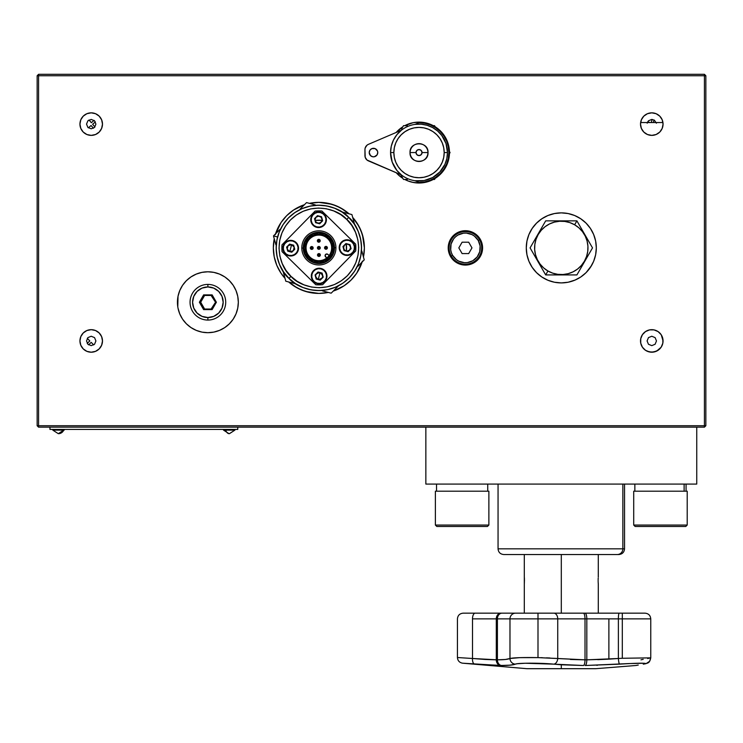 <?xml version="1.0" encoding="UTF-8"?>
<svg xmlns="http://www.w3.org/2000/svg" width="743" height="743" viewBox="0 0 743 743"><rect width="100%" height="100%" fill="white"/><g stroke="black" fill="none" stroke-linecap="round" stroke-linejoin="round"><path stroke-width="1.11" d="M505.286 554.529L617.312 554.529A5.693 5.535 -90 0 0 622.848 548.836L499.742 548.836M498.051 484.074L498.051 548.836L622.848 548.836L622.848 484.074L622.848 548.836L624.538 548.836L622.848 548.836A5.693 5.535 90 0 1 617.312 554.529L503.856 554.529M624.538 484.074L624.538 548.836C624.204 552.29 622.3 554.185 618.845 554.529L617.312 554.529M425.85 427.16L425.85 484.074L425.85 427.16M696.748 427.16L696.748 484.074L425.85 484.074L696.748 484.074L696.748 427.16M524.307 554.529L524.307 583.794M524.391 578.11L524.437 579.094M561.299 613.17L561.299 554.529L561.299 613.17M524.456 579.781L524.326 583.599M524.307 577.097L524.382 578.035M650.757 618.863L622.3 618.863L622.3 658.27L650.757 657.861L650.757 618.863C650.422 615.408 648.518 613.514 645.063 613.17L622.3 613.17L622.3 618.863L650.738 618.863M597.734 659.654L608.879 659.152L586.821 659.83L586.821 618.863L585.01 618.863A5.693 1.69 -90 0 0 583.32 613.17L537.997 613.17L537.997 618.863L557.733 618.863A5.693 3.947 -90 0 0 553.786 613.17A5.693 3.947 90 0 1 557.733 618.863L537.997 618.863L537.997 657.611L557.733 658.493L557.733 618.863L585.01 618.863L585.01 659.83L557.733 658.493A5.693 3.938 95.8 0 1 553.739 664.149L525.217 663.248L517.184 663.75L510.246 665.152L500.513 665.505L462.555 663.183C459.406 662.598 457.697 660.713 457.437 657.527L472.502 658.493A5.693 2.675 94.7 0 0 474.647 664.149L502.844 665.496M462.555 663.183L526.88 668.691L561.299 668.691L526.88 668.691L561.299 668.691L561.299 664.79L553.739 664.149L583.469 665.505A5.693 1.69 -90 0 0 585.01 659.83L537.997 657.611C522.998 657.379 513.664 657.666 509.977 658.493A5.693 5.591 67.4 0 0 515.298 664.149L517.202 663.75M472.028 663.936L474.647 664.149C458.756 662.877 458.756 662.877 474.647 664.149C458.756 662.877 458.756 662.877 474.647 664.149A5.693 2.675 -85.3 0 1 472.502 658.493L485.095 659.45M483.21 664.799L485.866 664.976M489.851 665.199L490.705 665.236M492.07 665.301L500.513 665.505A5.693 4.644 -90 0 1 496.287 659.83A5.693 4.644 90 0 0 500.513 665.505L498.627 665.487M504.265 665.477L505.082 665.459M506.661 665.403L507.515 665.356M508.435 665.301L513.274 664.725M529.778 663.183L530.502 663.183M570.42 659.478L585.01 659.83A5.693 1.69 90 0 1 583.469 665.505L561.299 664.79L561.299 668.691L595.71 668.691L635.785 665.505A5.693 5.693 -90 0 0 636.714 665.338A5.693 5.693 90 0 1 635.785 665.505L636.742 665.338M650.719 657.806L647.664 658.53M515.298 664.149A5.693 5.591 -112.6 0 1 509.977 658.493C508.036 659.366 503.838 659.812 497.401 659.83A5.693 4.56 90 0 0 501.562 665.505C508.574 665.477 513.153 665.031 515.298 664.149C517.574 662.877 541.61 662.877 553.739 664.149A5.693 3.938 -84.2 0 0 557.733 658.493L557.733 618.863L608.879 618.863L608.879 659.152L608.879 618.863L618.38 618.863L618.38 658.493L586.821 659.83L586.821 618.863L618.38 618.863L618.38 658.493L622.3 658.27L622.3 618.863L618.38 618.863A5.693 0.789 -90 0 1 619.16 613.17L583.32 613.17A5.693 1.69 90 0 1 585.01 618.863L585.01 659.83L586.821 659.83A5.693 1.82 90 0 1 585.159 665.505L619.523 664.149C640.28 662.877 648.202 662.877 643.28 664.149A5.693 5.108 80.6 0 0 643.744 664.093A5.693 5.108 -99.4 0 1 643.28 664.149L645.472 663.443L644.097 663.248L628.764 663.573M501.562 665.505A5.693 4.56 -90 0 1 497.401 659.83L472.474 658.484M497.113 665.468L489.098 665.161M485.625 659.478L472.502 658.493L472.502 618.863L496.287 618.863L496.287 659.83L497.411 659.83L497.401 618.863L496.287 618.863L496.287 659.83L485.643 659.478M512.902 658.029L515.382 657.843M523.509 657.564L528.765 657.527M529.963 657.527L532.49 657.536M541.452 657.694L542.548 657.722M546.458 657.852L549.996 658.001M528.858 657.527L524.214 657.555M542.102 657.704L541.034 657.676M505.407 659.478L509.977 658.493L505.407 659.478M472.502 658.493L472.502 618.863A5.693 2.675 -90 0 1 475.176 613.17L463.13 613.17C459.676 613.514 457.772 615.408 457.437 618.863L457.437 657.527M505.37 659.478L497.401 659.83L497.401 618.863L509.977 618.863L509.977 658.493L519.71 657.657L537.997 657.611L537.997 618.863L509.977 618.863L509.977 658.493M643.178 659.375L642.676 659.468M642.602 659.487L640.986 659.821M622.3 658.27L618.38 658.493A5.693 0.78 85.8 0 0 619.523 664.149A5.693 0.78 -94.2 0 1 618.38 658.493L608.879 659.152M628.708 663.583L585.159 665.505A5.693 1.82 -90 0 0 586.821 659.83L585.01 659.83M561.299 668.691L595.71 668.691L561.299 668.691M596.778 665.329L597.372 665.31M621.343 664.028L622.42 663.954M624.575 663.815L625.448 663.759M637.559 665.152L636.751 665.301L637.559 665.152M496.287 618.863A5.693 4.644 -90 0 1 500.931 613.17L475.176 613.17A5.693 2.675 90 0 0 472.502 618.863L497.401 618.863A5.693 4.56 -90 0 1 501.962 613.17L500.931 613.17A5.693 4.644 90 0 0 496.287 618.863M645.035 613.17L619.16 613.17A5.693 0.789 90 0 0 618.38 618.863L622.3 618.863L622.3 613.17L584.992 613.17A5.693 1.82 90 0 1 586.821 618.863A5.693 1.82 -90 0 0 584.992 613.17L515.577 613.17A5.693 5.6 90 0 0 509.977 618.863L537.997 618.863L537.997 613.17L501.962 613.17A5.693 4.56 90 0 0 497.401 618.863L509.977 618.863A5.693 5.6 -90 0 1 515.577 613.17L463.335 613.17M642.779 613.17L643.865 613.17M549.839 613.17L553.786 613.17M583.171 613.17L584.992 613.17M499.76 613.17L505.574 613.17M477.86 613.17L475.176 613.17M598.134 579.781L598.208 578.035M598.134 581.119L598.134 580.45L598.134 581.119M598.18 582.345L598.152 581.76L598.18 582.345M598.282 583.794L598.208 582.865M524.326 583.608L524.382 582.865M202.189 332.149L207.882 332.688L213.826 332.102A30.444 30.444 0 0 0 224.785 327.561L229.411 323.772L233.2 319.156L236.014 313.89L237.741 308.178A30.444 30.444 0 0 0 238.327 302.243A30.444 30.444 0 0 1 207.882 332.688A30.444 30.444 0 0 1 177.438 302.243A30.444 30.444 0 0 0 213.808 332.102M213.826 332.102L219.538 330.366L224.795 327.561A30.444 30.444 0 0 0 237.741 308.215M396.205 172.72A30.444 30.444 0 0 0 402.873 178.376A30.444 30.444 0 0 1 396.205 172.72L397.486 174.094L396.205 172.72M419.033 183.01A30.444 30.444 0 0 0 433.299 179.453A30.444 30.444 0 0 1 404.74 179.453A30.444 30.444 0 0 0 419.015 183.01L412.346 182.276M435.166 178.376A30.444 30.444 0 0 0 449.45 153.643A30.444 30.444 0 0 1 435.166 178.376L439.169 175.385M586.078 272.635A35.014 35.014 0 0 0 593.638 261.322L595.645 254.719L596.313 247.893A35.014 35.014 0 0 0 561.299 212.869A35.014 35.014 0 0 0 526.276 247.893A35.014 35.014 0 0 1 561.299 212.869A35.014 35.014 0 0 1 596.313 247.893A35.014 35.014 0 0 1 561.299 282.907A35.014 35.014 0 0 1 526.276 247.893A35.014 35.014 0 0 0 536.52 272.644L541.842 277.009L547.897 280.241L554.464 282.238A35.014 35.014 0 0 0 561.271 282.907L568.126 282.238L575.453 279.925M536.548 272.662A35.014 35.014 0 0 0 554.445 282.229L561.299 282.907M561.318 282.907A35.014 35.014 0 0 0 568.107 282.238M568.144 282.229A35.014 35.014 0 0 0 586.041 272.672M102.488 340.944A11.266 11.266 0 0 1 91.213 352.21A11.266 11.266 0 0 1 79.947 340.944A11.266 11.266 0 0 1 91.213 329.669A11.266 11.266 0 0 1 102.488 340.944L101.624 336.625L99.181 332.975L95.531 330.533L91.213 329.669L86.903 330.533L83.244 332.975L80.801 336.625L79.947 340.944L80.801 345.254L83.244 348.904L86.903 351.346L91.213 352.21L95.531 351.346L99.181 348.904L101.624 345.254L102.488 340.944M102.488 124.109A11.266 11.266 0 0 1 91.213 135.375A11.266 11.266 0 0 1 79.947 124.109A11.266 11.266 0 0 1 91.213 112.843A11.266 11.266 0 0 1 102.488 124.109L101.624 119.799L99.181 116.14L95.531 113.698L91.213 112.843L86.903 113.698L83.244 116.14L80.801 119.799L79.947 124.109L80.801 128.418L83.244 132.078L86.903 134.52L91.213 135.375L95.531 134.52L99.181 132.078L101.624 128.418L102.488 124.109M663.053 124.109A11.266 11.266 0 0 1 651.787 135.375A11.266 11.266 0 0 1 640.512 124.109A11.266 11.266 0 0 1 651.787 112.843A11.266 11.266 0 0 1 663.053 124.109L662.199 119.799L659.756 116.14L656.097 113.698L651.787 112.843L647.469 113.698L643.819 116.14L641.376 119.799L640.512 124.109L641.376 128.418L643.819 132.078L647.469 134.52L651.787 135.375L656.097 134.52L659.756 132.078L662.199 128.418L663.053 124.109M663.016 341.854L663.053 340.944A11.266 11.266 0 0 1 651.787 352.21A11.266 11.266 0 0 1 640.512 340.944A11.266 11.266 0 0 1 651.787 329.669A11.266 11.266 0 0 1 663.053 340.944L661.279 334.879M662.143 345.365L662.849 343.08M651.825 352.21L656.626 351.114L661.121 347.25M660.778 347.724L661.753 346.192M658.047 350.306L661.159 347.204L662.84 343.136L662.84 338.743L661.159 334.675L658.047 331.573L653.979 329.892L649.586 329.892L645.528 331.573L642.416 334.675L640.735 338.743L640.735 343.136L642.416 347.204L645.518 350.306L649.586 351.987L653.979 351.987L658.168 350.222M653.385 352.089L653.868 352.015M647.134 351.207L651.713 352.21M649.159 351.894L650.422 352.126M645.509 350.306L646.401 350.835M449.041 247.893A16.365 16.365 0 0 0 465.406 264.257A16.365 16.365 0 0 0 481.761 247.893L482.588 247.893A17.182 17.182 0 0 1 465.406 265.075A17.182 17.182 0 0 1 448.215 247.893L449.041 247.893A16.365 16.365 0 0 1 465.406 231.528A16.365 16.365 0 0 1 481.761 247.893A16.365 16.365 0 0 1 465.406 264.257A16.365 16.365 0 0 1 449.041 247.893L448.215 247.893A17.182 17.182 0 0 1 465.406 230.711A17.182 17.182 0 0 1 482.588 247.893L481.761 247.893A16.365 16.365 0 0 0 465.406 231.528A16.365 16.365 0 0 0 449.041 247.893M363.466 257.013L364.386 247.893A45.527 45.527 0 0 1 363.466 257.013L363.494 256.874M333.263 291.08L344.148 285.749L351.049 280.083L356.714 273.183L362.157 261.973A45.527 45.527 0 0 1 333.263 291.08L336.189 289.993M328.313 292.426A45.527 45.527 0 0 1 288.656 281.959L297.395 288.043L305.642 291.46L318.858 293.42L327.802 292.528M285.015 278.346A45.527 45.527 0 0 1 273.331 247.893L274.204 256.772L276.795 265.316L281.003 273.183L285.015 278.346L281.003 273.183L276.795 265.316L274.204 256.772L273.331 247.893A45.527 45.527 0 0 1 274.251 238.772L274.223 238.902M640.624 122.549L662.942 122.549L640.624 122.549M363.513 256.772L364.386 247.893L362.426 234.677L359.008 226.429L352.702 217.439A45.527 45.527 0 0 1 364.386 247.893L363.513 239.005L360.922 230.469L356.714 222.594L352.702 217.439M349.061 213.826L340.322 207.743L332.075 204.325L318.858 202.365L309.404 203.359A45.527 45.527 0 0 1 349.061 213.826L344.148 210.037L336.282 205.83L327.737 203.238L318.858 202.365L309.98 203.238M309.877 203.257L309.404 203.359M304.454 204.696L293.559 210.037L286.668 215.693L281.003 222.594L275.56 233.813A45.527 45.527 0 0 1 304.454 204.696L301.5 205.802M301.435 205.83L293.559 210.037L286.668 215.693L281.003 222.594L275.291 234.677M274.204 239.005L273.331 247.893L274.251 238.772M336.282 289.956L344.148 285.749L351.049 280.083L356.714 273.183L362.426 261.109M662.951 339.44L662.645 337.935M574.701 280.241L580.747 277.009L586.06 272.653L591.493 265.623M440.553 174.094L444.333 169.478L446.757 165.132M404.74 179.453L406.449 180.298M402.102 127.248L402.873 126.756A30.444 30.444 0 0 0 396.14 132.477A30.444 30.444 0 0 1 402.873 126.756L396.14 132.477M430.671 124.434L433.299 125.678A30.444 30.444 0 0 0 404.74 125.678A30.444 30.444 0 0 1 433.299 125.678L424.959 122.706L419.024 122.121L413.08 122.706L404.74 125.678M449.45 151.488L448.883 146.622L447.147 140.91L444.333 135.653L440.553 131.037L435.166 126.756A30.444 30.444 0 0 1 449.45 151.488A30.444 30.444 0 0 0 435.166 126.756L435.927 127.248M444.333 135.653L444.881 136.489M186.354 323.772L182.564 319.156L186.354 323.772L190.97 327.561L196.226 330.366L201.938 332.102M177.438 302.243A30.444 30.444 0 0 1 207.882 271.789A30.444 30.444 0 0 1 238.327 302.243A30.444 30.444 0 0 0 237.751 296.336L236.014 290.587L233.2 285.321A30.444 30.444 0 0 0 213.826 272.375L207.882 271.789L201.938 272.375L196.226 274.111L190.97 276.925L186.354 280.715L182.564 285.321L179.75 290.587L178.023 296.299L177.791 306.868M201.938 272.375L202.598 272.254M233.2 285.321L229.411 280.715L225.036 277.083M236.014 290.587L236.488 291.823M213.817 272.375A30.444 30.444 0 0 0 177.438 302.197M37.15 425.739L38.571 425.739L38.571 75.74L37.15 75.74L37.15 425.739L37.15 75.74L38.571 74.309L704.429 74.309L704.429 75.74L705.85 75.74L705.85 425.739L704.429 425.739L704.429 75.74L704.429 427.16L705.85 425.739L705.85 75.74L704.429 74.309L704.429 75.74L38.571 75.74L705.85 75.74L704.429 74.309L38.571 74.309L38.571 425.739L704.429 425.739L38.571 425.739L38.571 427.16L37.15 425.739M647.181 123.199L648.463 120.793L651.787 119.419L654.397 120.208L656.394 123.199M95.912 124.109L94.537 127.434L91.213 128.808L87.897 127.434L86.522 124.109L87.897 120.793L91.213 119.419L94.537 120.793L95.912 124.109M95.912 340.944L94.537 344.26L91.213 345.634L87.897 344.26L86.522 340.944L87.897 337.619L91.213 336.245L94.537 337.619L95.912 340.944M656.478 340.944L655.103 344.26L651.787 345.634L648.463 344.26L647.088 340.944L648.463 337.619L651.787 336.245L655.103 337.619L656.478 340.944M38.571 427.16L704.429 427.16L38.571 427.16M178.023 308.178L179.75 313.89L182.564 319.156M237.741 308.178L238.327 302.243L237.741 296.299M224.795 276.925L219.538 274.111L213.826 272.375M397.486 174.094L402.102 177.883M407.368 180.698L413.08 182.425L419.024 183.01L424.959 182.425L433.299 179.453M447.147 164.222L448.883 158.51L449.45 153.643M596.313 247.893L595.645 241.057L593.648 234.491L590.416 228.435L586.06 223.132L580.747 218.776L574.701 215.535L568.126 213.547L561.299 212.869L554.464 213.547L547.897 215.535L541.842 218.776L536.539 223.132L532.183 228.435L528.942 234.491L526.954 241.057L526.276 247.893L526.954 254.719L528.942 261.295L532.183 267.35L536.539 272.653M590.416 267.35L593.648 261.295M482.588 247.893L481.278 241.317L477.554 235.745L471.981 232.011L465.406 230.711L458.83 232.011L453.249 235.745L449.524 241.317L448.215 247.893L449.524 254.468L453.249 260.041L458.83 263.765L465.406 265.075L471.981 263.765L477.554 260.041L481.278 254.468L482.588 247.893M288.656 281.959L293.559 285.749L301.435 289.956L309.98 292.547L318.858 293.42L327.737 292.547M436.531 491.188L436.522 484.074M684.117 491.188L684.117 484.074L684.117 491.188M687.21 491.188L687.21 525.05L685.789 526.471L635.135 526.471L633.714 525.05L635.135 526.471L685.789 526.471L687.21 525.05L633.714 525.05L687.21 525.05L687.21 491.188L633.714 491.188L633.714 525.05L633.714 491.188M488.875 525.05L487.454 526.471L488.875 525.05L488.875 491.188L488.875 525.05L435.379 525.05L435.379 491.188L435.379 525.05L488.875 525.05M436.8 526.471L435.379 525.05L436.8 526.471L487.454 526.471L436.8 526.471M488.875 491.188L435.379 491.188M229.373 433.68L234.918 430.123L225.733 430.123A6.325 3.882 90 0 0 229.104 433.68A6.325 3.882 -90 0 1 225.733 430.123L225.733 429.408L225.733 430.123L234.918 430.123L234.918 429.408M223.532 430.123L229.03 433.68L223.532 430.123L225.733 430.123L223.532 430.123L223.532 429.408M58.298 433.68L52.799 430.123L63.749 430.123L52.799 430.123L58.298 433.68L63.749 430.123A6.325 5.842 90 0 1 58.669 433.68A6.325 5.842 -90 0 0 63.749 430.123L64.186 429.408M58.307 433.68L64.186 430.123M653.301 122.549L654.072 120.013M650.069 122.549L647.682 121.815M652.168 119.428L651.221 122.549M88.612 344.845L91.194 342.347L93.692 344.928M87.302 338.334L89.81 340.916L87.228 343.415M88.343 127.824L91.092 125.511L93.404 128.26M94.082 120.394L91.333 122.706L89.021 119.957M94.928 126.979L92.615 124.23L95.364 121.917M451.289 256.038L452.552 255.313A14.832 14.832 0 0 1 457.985 235.039A14.832 14.832 0 0 1 478.251 240.472L479.514 239.748A16.29 16.29 0 0 0 457.261 233.785A16.29 16.29 0 0 0 451.289 256.038A16.29 16.29 0 0 0 473.551 262A16.29 16.29 0 0 0 479.514 239.748L478.251 240.472L480.108 245.952L479.737 251.728L477.173 256.92L472.817 260.737L467.338 262.604L464.431 262.697L458.84 261.202L456.369 259.66L452.552 255.313L451.354 252.657L450.695 249.824L451.075 244.048L453.629 238.856L455.617 236.738L457.985 235.039L463.465 233.181L466.372 233.088L471.963 234.584L474.433 236.116L478.251 240.472A14.832 14.832 0 0 1 472.817 260.737A14.832 14.832 0 0 1 452.552 255.313L451.289 256.038M462.118 242.199L468.684 242.199L471.972 247.893L468.684 253.586L462.118 253.586L458.83 247.893L462.118 242.199L458.83 247.893L462.118 253.586L468.684 253.586L471.972 247.893L468.684 242.199L462.118 242.199M237.76 427.16L237.76 429.408L49.957 429.408L49.957 427.16L49.957 429.408L237.76 429.408L237.76 427.16M207.882 320.066L207.882 317.54A15.297 15.297 0 0 1 192.586 302.243A15.297 15.297 0 0 1 207.882 286.947L207.882 284.411A17.832 17.832 0 0 0 190.05 302.243A17.832 17.832 0 0 0 207.882 320.066A17.832 17.832 0 0 1 190.05 302.243A17.832 17.832 0 0 1 207.882 284.411A17.832 17.832 0 0 1 225.714 302.243A17.832 17.832 0 0 1 207.882 320.066A17.832 17.832 0 0 0 225.714 302.243A17.832 17.832 0 0 0 207.882 284.411L207.882 286.947A15.297 15.297 0 0 1 223.179 302.243A15.297 15.297 0 0 1 207.882 317.54L207.882 320.066M200.694 302.243L204.288 308.466L203.963 309.032L200.034 302.243L203.963 295.445L204.288 296.011L200.694 302.243M207.882 317.54L202.031 316.369L197.071 313.054L193.756 308.094L192.586 302.243L193.756 296.392L197.071 291.423L202.031 288.108L207.882 286.947L213.733 288.108L218.693 291.423L222.008 296.392L223.179 302.243L222.008 308.094L218.693 313.054L213.733 316.369L207.882 317.54M212.136 294.878L203.628 294.878L199.384 302.243L203.628 309.608L212.136 309.608L216.38 302.243L212.136 294.878L211.801 295.445L215.73 302.243L216.38 302.243L212.136 294.878L203.628 294.878L203.963 295.445L211.801 295.445L215.73 302.243L211.801 309.032L211.476 308.466L215.535 302.243L211.476 296.011L212.136 294.878M203.963 295.445L203.628 294.878L199.384 302.243L203.628 309.608L212.136 309.608L211.801 309.032L203.963 309.032L200.034 302.243L203.963 295.445L211.801 295.445M211.801 309.032L212.136 309.608L216.38 302.243L215.73 302.243L211.801 309.032L203.963 309.032M368.417 160.887L401.48 174.976L367.005 160.024L365.194 157.293L364.952 149.584L364.952 155.649A5.693 5.693 0 0 0 368.417 160.887A5.693 5.693 0 0 1 364.952 155.649L364.952 149.584A5.693 5.693 0 0 0 364.952 149.584A5.693 5.693 0 0 1 368.407 144.346L401.387 130.239L396.836 134.743L393.409 140.158L391.282 146.204L390.567 152.566A28.457 28.457 0 0 1 419.024 124.109A28.457 28.457 0 0 1 447.472 152.566A28.457 28.457 0 0 0 419.024 124.109A28.457 28.457 0 0 0 390.567 152.566L393.855 152.566A25.169 25.169 0 0 1 419.024 127.397A25.169 25.169 0 0 1 444.193 152.566L447.472 152.566L446.023 143.594L441.816 135.532L437.683 131.084L432.695 127.61L427.086 125.279L421.114 124.183L415.04 124.387L419.024 122.688L415.04 124.387M371.862 156.513A4.272 4.272 0 0 0 372.661 156.754L374.323 156.754A4.272 4.272 0 0 0 377.76 152.566A4.272 4.272 0 0 1 373.488 156.838A4.272 4.272 0 0 1 369.225 152.566A4.272 4.272 0 0 1 373.488 148.294A4.272 4.272 0 0 1 377.76 152.566L377.435 150.931A4.272 4.272 0 0 0 371.862 148.619L369.94 150.197L369.225 152.566L370.469 155.584L372.661 156.754M435.621 127.722A29.878 29.878 0 0 0 419.024 122.688L424.847 123.264L430.457 124.963L435.621 127.722L440.144 131.437L443.859 135.969L446.627 141.133L448.326 146.733L448.902 152.566L448.326 158.398L446.627 163.999L443.859 169.163L440.144 173.695A29.878 29.878 0 0 0 448.902 152.566A29.878 29.878 0 0 1 419.024 182.444A29.878 29.878 0 0 0 435.621 177.41L430.457 180.168L424.847 181.868L419.024 182.444L415.012 180.735L424.104 180.558L432.686 177.531L439.856 171.939L444.908 164.379L446.831 158.612L447.472 152.566L444.193 152.566L443.71 147.653L442.271 142.935L439.949 138.579L436.819 134.771L433.002 131.641L428.655 129.31L423.928 127.88L419.024 127.397L414.111 127.88L409.393 129.31L405.037 131.641L401.22 134.771L398.09 138.579L395.768 142.935L394.338 147.653L393.855 152.566L394.338 157.479L395.768 162.197L398.09 166.553L401.22 170.361L405.037 173.49L409.393 175.822L414.111 177.252L419.024 177.735L423.928 177.252L428.655 175.822L433.002 173.49L436.819 170.361L439.949 166.553L442.271 162.197L443.71 157.479L444.193 152.566A25.169 25.169 0 0 1 419.024 177.735A25.169 25.169 0 0 1 393.855 152.566L390.567 152.566L392.193 162.058L396.892 170.453L401.48 174.976M366.996 145.21A5.693 5.693 0 0 0 365.194 147.941L366.996 145.21L368.407 144.346L401.387 130.239M440.144 173.695L435.621 177.41M419.024 122.688A29.878 29.878 0 0 1 448.902 152.566A29.878 29.878 0 0 0 440.144 131.437M415.012 180.735L419.024 182.444M371.853 148.628A4.272 4.272 0 0 0 369.55 150.931M364.952 149.584L365.194 147.941M377.435 150.931L375.122 148.619L371.862 148.619M374.323 156.754L377.045 154.934L377.76 152.566M390.567 152.566A28.457 28.457 0 0 0 419.024 181.023A28.457 28.457 0 0 0 447.472 152.566A28.457 28.457 0 0 1 419.024 181.023A28.457 28.457 0 0 1 390.567 152.566M410.015 152.566L410.108 152.566A8.916 8.916 0 0 1 419.024 143.65A8.916 8.916 0 0 1 427.931 152.566L427.931 152.566A8.916 8.916 0 0 0 419.024 143.65A8.916 8.916 0 0 0 410.108 152.566L415.996 152.566A3.028 3.028 0 0 1 419.024 149.538A3.028 3.028 0 0 1 422.052 152.566L427.931 152.566L422.052 152.566L421.16 150.42L419.024 149.538L416.879 150.42L415.996 152.566L416.879 154.702L419.024 155.593L421.16 154.702L422.052 152.566A3.028 3.028 0 0 1 419.024 155.593A3.028 3.028 0 0 1 415.996 152.566L410.108 152.566A8.916 8.916 0 0 0 419.024 161.482A8.916 8.916 0 0 0 427.931 152.566A8.916 8.916 0 0 1 419.024 161.482A8.916 8.916 0 0 1 410.108 152.566L410.015 152.566C409.43 140.956 428.609 140.956 428.024 152.566C428.609 164.175 409.43 164.175 410.015 152.566M401.554 129.041L403.495 125.678L401.554 129.041M407.378 125.678L403.495 125.678L407.378 125.678M434.544 125.678L432.045 125.678L434.544 125.678L435.797 127.842L434.544 125.678M450.072 152.566L448.818 150.402L450.072 152.566L448.902 152.566L450.072 152.566L448.818 154.73L450.072 152.566M434.544 179.453L435.797 177.289L434.544 179.453L432.045 179.453L434.544 179.453M407.378 179.453L403.495 179.453L407.378 179.453M400.718 174.651L403.495 179.453M317.679 223.16A24.76 24.76 0 0 1 319.555 223.141M343.582 246.713A24.76 24.76 0 0 1 343.6 248.589M288.971 278.365A42.685 42.685 0 0 1 288.377 218.005A42.685 42.685 0 0 1 348.736 217.411C341.028 207.446 310.918 195.855 288.377 218.005C266.681 240.973 278.857 270.851 288.971 278.365L290.968 276.34C281.523 269.319 270.155 241.438 290.411 220.002C311.447 199.328 339.551 210.148 346.749 219.445L348.736 217.411L346.749 219.445L351.764 225.435L355.507 232.28L357.847 239.738L358.693 247.503L358.005 255.276L355.813 262.771L352.201 269.7L347.306 275.783L341.316 280.798L334.461 284.541L327.013 286.882L319.249 287.727L311.475 287.039L303.98 284.848L297.051 281.235L290.968 276.34L285.953 270.35L282.201 263.496L279.86 256.047L279.024 248.283L279.712 240.5L281.903 233.005L285.516 226.086L290.411 220.002L296.401 214.987L303.255 211.235L310.704 208.894L318.468 208.059L326.242 208.746L333.737 210.938L340.666 214.551L346.749 219.445C356.194 226.457 367.562 254.347 347.306 275.783C326.27 296.457 298.166 285.637 290.968 276.34L288.971 278.365C296.689 288.33 326.799 299.921 349.331 277.771C371.036 254.812 358.86 224.934 348.736 217.411A42.685 42.685 0 0 1 349.331 277.771A42.685 42.685 0 0 1 288.971 278.365L295.491 283.612L302.912 287.485L310.945 289.835L319.276 290.569L327.598 289.668L335.576 287.16L342.922 283.148L349.331 277.771L354.578 271.251L358.451 263.839L360.801 255.806L361.535 247.475L360.634 239.153L358.126 231.166L354.114 223.829L348.736 217.411L342.217 212.173L334.805 208.3L326.771 205.95L318.441 205.207L310.119 206.108L302.141 208.616L294.795 212.637L288.377 218.005L283.139 224.525L279.266 231.946L276.916 239.98L276.173 248.311L277.083 256.632L279.591 264.61L283.603 271.957L288.971 278.365M344.538 250.15L347.065 251.171L349.563 250.103L350.585 247.577L349.516 245.079L346.99 244.057L344.483 245.125L343.47 247.651L344.538 250.15M316.091 222.259L318.617 223.281L321.125 222.213L322.137 219.687L321.069 217.179L318.543 216.167L316.044 217.235L315.023 219.761L316.091 222.259M355.776 226.466L358.516 232.113M360.987 254.747L359.528 260.849M340.285 284.801L334.638 287.55M309.942 289.631L305.902 288.563M281.941 269.319L279.201 263.672M277.12 238.977L278.188 234.937M299.271 209.963L303.079 208.235M325.713 205.765L331.815 207.223M275.867 244.698L273.48 235.912L277.585 236.998L273.48 235.912L275.867 244.698M343.712 248.896A24.872 24.872 0 0 0 343.684 246.397M319.861 223.039A24.872 24.872 0 0 0 317.363 223.067M315.097 220.43A27.714 27.714 0 0 1 322.081 220.365L315.097 220.43M346.312 244.131A27.714 27.714 0 0 1 346.387 251.115L346.312 244.131M283.25 265.762L284.17 267.48L283.259 265.771M354.467 230.024L353.547 228.305L354.457 230.014M343.136 212.257L351.922 214.578L343.136 212.257M354.29 223.281L351.922 214.578L354.29 223.281M361.85 251.088L364.237 259.874L361.85 251.088M357.885 266.273L364.237 259.874L357.885 266.273M322.425 290.875L331.174 293.179L338.539 285.767L331.174 293.179L322.425 290.875M294.572 283.52L285.795 281.207L294.572 283.52M283.427 272.495L285.795 281.207L283.427 272.495M300.126 209.062L306.543 202.598L300.126 209.062M315.292 204.91L306.543 202.598L315.292 204.91M279.832 229.513L273.48 235.912L279.832 229.513M281.866 248.255A36.992 36.992 0 0 0 282.061 251.663L315.812 284.755L282.061 251.663A36.992 36.992 0 0 1 281.987 244.846A36.992 36.992 0 0 0 281.866 248.255A36.992 36.992 0 0 1 281.987 244.846L315.088 211.096A36.992 36.992 0 0 1 321.905 211.021L355.656 244.122A36.992 36.992 0 0 1 355.721 250.939L322.629 284.69L355.721 250.939A36.992 36.992 0 0 0 355.656 244.122L321.905 211.021A36.992 36.992 0 0 0 315.088 211.096L281.987 244.846M322.629 284.69A36.992 36.992 0 0 1 315.812 284.755A36.992 36.992 0 0 0 322.629 284.69M317.437 247.902A1.421 1.421 0 0 0 318.868 249.314A1.421 1.421 0 0 0 320.279 247.874L319.425 247.883A0.567 0.567 0 0 1 318.868 248.459A0.567 0.567 0 0 1 318.292 247.893L317.437 247.902A1.421 1.421 0 0 1 318.84 246.472A1.421 1.421 0 0 1 320.279 247.874A1.421 1.421 0 0 1 318.868 249.314A1.421 1.421 0 0 1 317.437 247.902L318.292 247.893A0.567 0.567 0 0 1 318.849 247.326A0.567 0.567 0 0 1 319.425 247.883L320.279 247.874A1.421 1.421 0 0 0 318.84 246.472A1.421 1.421 0 0 0 317.437 247.902M318.292 247.893L318.868 248.459L319.425 247.883L318.849 247.326L318.292 247.893M310.323 247.976A1.421 1.421 0 0 0 311.763 249.388A1.421 1.421 0 0 0 313.165 247.948L312.311 247.958A0.567 0.567 0 0 1 311.754 248.534A0.567 0.567 0 0 1 311.178 247.967L310.323 247.976A1.421 1.421 0 0 1 311.726 246.537A1.421 1.421 0 0 1 313.165 247.948A1.421 1.421 0 0 1 311.763 249.388A1.421 1.421 0 0 1 310.323 247.976L311.178 247.967A0.567 0.567 0 0 1 311.735 247.391A0.567 0.567 0 0 1 312.311 247.958L313.165 247.948A1.421 1.421 0 0 0 311.726 246.537A1.421 1.421 0 0 0 310.323 247.976M311.178 247.967L311.754 248.534L312.311 247.958L311.735 247.391L311.178 247.967M320.214 240.76A1.421 1.421 0 0 1 318.803 242.199A1.421 1.421 0 0 1 317.363 240.788A1.421 1.421 0 0 0 318.803 242.199A1.421 1.421 0 0 0 320.214 240.76L319.36 240.769A0.567 0.567 0 0 1 318.793 241.345A0.567 0.567 0 0 1 318.218 240.778L317.363 240.788L318.218 240.778A0.567 0.567 0 0 1 318.784 240.212A0.567 0.567 0 0 1 319.36 240.769L320.214 240.76A1.421 1.421 0 0 0 318.775 239.357A1.421 1.421 0 0 0 317.363 240.788A1.421 1.421 0 0 1 318.775 239.357A1.421 1.421 0 0 1 320.214 240.76M324.552 247.837A1.421 1.421 0 0 0 325.982 249.239A1.421 1.421 0 0 0 327.394 247.809L326.539 247.818A0.567 0.567 0 0 1 325.973 248.394A0.567 0.567 0 0 1 325.406 247.828L324.552 247.837A1.421 1.421 0 0 1 325.954 246.397A1.421 1.421 0 0 1 327.394 247.809A1.421 1.421 0 0 1 325.982 249.239A1.421 1.421 0 0 1 324.552 247.837L325.406 247.828A0.567 0.567 0 0 1 325.963 247.252A0.567 0.567 0 0 1 326.539 247.818L327.394 247.809A1.421 1.421 0 0 0 325.954 246.397A1.421 1.421 0 0 0 324.552 247.837M325.406 247.828L325.973 248.394L326.539 247.818L325.963 247.252L325.406 247.828M318.357 255.007L318.933 255.573L319.499 254.998L318.923 254.431L318.357 255.007M320.354 254.988A1.421 1.421 0 0 1 318.942 256.428A1.421 1.421 0 0 1 317.502 255.016A1.421 1.421 0 0 1 318.914 253.586A1.421 1.421 0 0 1 320.354 254.988M306.051 248.013A12.807 12.807 0 0 1 318.728 235.085A12.807 12.807 0 0 1 331.666 247.763A12.807 12.807 0 0 0 318.728 235.085A12.807 12.807 0 0 0 306.051 248.013L305.197 248.023A13.662 13.662 0 0 1 318.719 234.231A13.662 13.662 0 0 1 332.511 247.753L331.666 247.763L332.511 247.753L331.527 252.991L328.61 257.45L324.208 260.459L318.988 261.545L313.76 260.561L309.292 257.645L306.292 253.242L305.197 248.023L306.19 242.785L309.107 238.327L313.509 235.327L318.719 234.231L323.957 235.225L328.425 238.141L331.424 242.543L332.511 247.753A13.662 13.662 0 0 1 318.988 261.545A13.662 13.662 0 0 1 305.197 248.023L306.051 248.013A12.807 12.807 0 0 0 326.725 257.997A12.807 12.807 0 0 1 306.051 248.013M303.915 248.041A14.944 14.944 0 0 0 319.007 262.827A14.944 14.944 0 0 0 333.793 247.744A14.944 14.944 0 0 1 319.007 262.827A14.944 14.944 0 0 1 303.915 248.041A14.944 14.944 0 0 1 318.71 232.949A14.944 14.944 0 0 1 333.793 247.744A14.944 14.944 0 0 0 318.71 232.949A14.944 14.944 0 0 0 303.915 248.041L305.113 253.744L308.401 258.555L313.277 261.75L319.007 262.827L324.71 261.638L329.52 258.35L332.715 253.474L333.793 247.744L332.604 242.042L329.316 237.221L324.44 234.036L318.71 232.949L313.007 234.147L308.187 237.435L305.001 242.311L303.915 248.041M335.929 247.725L334.508 247.735A15.649 15.649 0 0 1 319.007 263.542A15.649 15.649 0 0 1 303.209 248.041L301.788 248.06A17.07 17.07 0 0 0 319.026 264.963A17.07 17.07 0 0 0 335.929 247.725A17.07 17.07 0 0 1 319.026 264.963A17.07 17.07 0 0 1 301.788 248.06A17.07 17.07 0 0 1 318.691 230.822A17.07 17.07 0 0 1 335.929 247.725A17.07 17.07 0 0 0 318.691 230.822A17.07 17.07 0 0 0 301.788 248.06L303.209 248.041A15.649 15.649 0 0 1 318.701 232.243A15.649 15.649 0 0 1 334.508 247.735L335.929 247.725M326.725 257.997L325.072 255.676A1.709 1.709 0 0 1 327.979 254.44L329.112 255.555L327.997 256.855L326.725 257.997L325.583 256.883A1.709 1.709 0 0 1 325.072 255.676L326.112 254.087L327.979 254.44M334.508 247.735L333.254 241.763L329.818 236.72L324.7 233.376L318.701 232.243L312.729 233.488L307.686 236.933L304.342 242.042L303.209 248.041L304.463 254.022L307.899 259.066L313.007 262.409L319.007 263.542L324.988 262.288L330.031 258.852L333.375 253.734L334.508 247.735M329.112 255.555A12.807 12.807 0 0 0 331.666 247.763A12.807 12.807 0 0 1 329.112 255.555M320.577 212.154A7.829 7.829 0 0 1 326.149 221.72A7.829 7.829 0 0 1 316.583 227.293A7.829 7.829 0 0 0 326.149 221.72A7.829 7.829 0 0 0 320.577 212.154L320.465 212.572A7.402 7.402 0 0 1 325.731 221.609A7.402 7.402 0 0 1 316.694 226.875L319.574 227.052L322.304 226.113L324.468 224.2L325.731 221.609L325.908 218.73L324.97 215.999L323.066 213.835L320.465 212.572L317.586 212.396L314.856 213.334L312.692 215.238L311.428 217.838L311.252 220.717L312.19 223.448L314.094 225.612L316.694 226.875A7.402 7.402 0 0 1 311.428 217.838A7.402 7.402 0 0 1 320.465 212.572L320.577 212.154A7.829 7.829 0 0 0 311.011 217.727A7.829 7.829 0 0 0 316.583 227.293A7.829 7.829 0 0 1 311.011 217.727A7.829 7.829 0 0 1 320.577 212.154M315.617 222.705L319.685 223.782L315.617 222.705L314.512 218.646L315.617 222.705L314.512 218.646L317.475 215.665L314.512 218.646L317.475 215.665L321.543 216.742L317.475 215.665L321.543 216.742L322.648 220.792L321.543 216.742L322.648 220.792L319.685 223.782L322.648 220.792L319.685 223.782L315.617 222.705M289.761 251.691L290.689 248.171L289.761 251.691L287.179 249.128L288.108 245.599L291.618 244.642L290.689 248.171L291.618 244.642L289.584 244.113L286.622 247.094L287.727 251.153L286.622 247.094L289.584 244.113L293.652 245.181L291.618 244.642L294.2 247.215L293.652 245.181L294.757 249.239L294.2 247.215L293.271 250.735L291.795 252.23L294.757 249.239L293.271 250.735L289.761 251.691L291.795 252.23L287.727 251.153L286.622 247.094L289.584 244.113L293.652 245.181L294.757 249.239L291.795 252.23L287.727 251.153L290.699 251.812L293.271 250.735M288.693 255.731A7.829 7.829 0 0 0 298.259 250.168A7.829 7.829 0 0 0 292.686 240.602L292.575 241.011A7.402 7.402 0 0 1 297.841 250.057A7.402 7.402 0 0 1 288.804 255.323L288.693 255.731A7.829 7.829 0 0 1 283.12 246.174A7.829 7.829 0 0 1 292.686 240.602A7.829 7.829 0 0 1 298.259 250.168A7.829 7.829 0 0 1 288.693 255.731L288.804 255.323A7.402 7.402 0 0 1 283.538 246.277A7.402 7.402 0 0 1 292.575 241.011L292.686 240.602A7.829 7.829 0 0 0 283.12 246.174A7.829 7.829 0 0 0 288.693 255.731M288.804 255.323L291.683 255.499L294.414 254.561L296.578 252.648L297.841 250.057L298.017 247.178L297.079 244.447L295.175 242.283L292.575 241.011L289.696 240.834L286.965 241.772L284.801 243.685L283.538 246.277L283.362 249.165L284.3 251.896L286.204 254.05L288.804 255.323M319.137 276.062L318.208 279.582C314.28 276.034 314.902 273.684 320.066 272.542L319.137 276.062L320.066 272.542C323.985 276.08 323.372 278.43 318.208 279.582L319.137 276.062M321.134 268.492A7.829 7.829 0 0 1 326.697 278.058A7.829 7.829 0 0 1 317.14 283.622A7.829 7.829 0 0 0 326.697 278.058A7.829 7.829 0 0 0 321.134 268.492L321.022 268.901A7.402 7.402 0 0 1 326.288 277.947A7.402 7.402 0 0 1 317.242 283.213L320.131 283.389L322.861 282.451L325.025 280.538L326.288 277.947L326.465 275.068L325.527 272.337L323.614 270.173L321.022 268.901L318.143 268.725L315.413 269.663L313.249 271.576L311.986 274.167L311.8 277.055L312.738 279.786L314.651 281.941L317.242 283.213A7.402 7.402 0 0 1 311.986 274.167A7.402 7.402 0 0 1 321.022 268.901L321.134 268.492A7.829 7.829 0 0 0 311.568 274.065A7.829 7.829 0 0 0 317.14 283.622A7.829 7.829 0 0 1 311.568 274.065A7.829 7.829 0 0 1 321.134 268.492M316.174 279.043L320.242 280.12L316.174 279.043L315.069 274.984L316.174 279.043L315.069 274.984L318.032 272.003L315.069 274.984L318.032 272.003L322.1 273.071L318.032 272.003L322.1 273.071L323.205 277.13L322.1 273.071L323.205 277.13L320.242 280.12L323.205 277.13L320.242 280.12L316.174 279.043M349.024 240.045A7.829 7.829 0 0 1 354.587 249.611A7.829 7.829 0 0 1 345.031 255.183A7.829 7.829 0 0 0 354.587 249.611A7.829 7.829 0 0 0 349.024 240.045L348.913 240.463A7.402 7.402 0 0 1 354.179 249.499A7.402 7.402 0 0 1 345.133 254.765L348.021 254.942L350.752 254.004L352.916 252.1L354.179 249.499L354.355 246.62L353.417 243.89L351.504 241.726L348.913 240.463L346.034 240.286L343.303 241.224L341.139 243.128L339.876 245.729L339.69 248.608L340.628 251.338L342.542 253.502L345.133 254.765A7.402 7.402 0 0 1 339.876 245.729A7.402 7.402 0 0 1 348.913 240.463L349.024 240.045A7.829 7.829 0 0 0 339.458 245.617A7.829 7.829 0 0 0 345.031 255.183A7.829 7.829 0 0 1 339.458 245.617A7.829 7.829 0 0 1 349.024 240.045M346.099 251.134L348.133 251.673L351.095 248.691L349.609 250.177L350.668 247.605L349.99 244.633L345.922 243.555L342.96 246.537L344.065 250.595L347.037 251.255L349.609 250.177L348.133 251.673L344.065 250.595L342.96 246.537L345.922 243.555L349.99 244.633L351.095 248.691L350.538 246.657M351.095 248.691L348.133 251.673L344.065 250.595L342.96 246.537L345.922 243.555L349.99 244.633L351.095 248.691M543.765 224.191L530.084 247.893L545.687 274.919L547.953 271A26.683 26.683 0 0 1 538.192 234.547A26.683 26.683 0 0 1 574.636 224.785L576.902 220.857L545.687 220.857L541.814 227.562L530.084 247.893L545.687 274.919L576.902 274.919L592.515 247.893L576.902 220.857L545.687 220.857L543.765 224.191L545.687 220.857M590.592 244.558L576.902 220.857L574.636 224.785L569.872 222.621L564.782 221.433L559.553 221.265L554.389 222.12L549.495 223.959L545.056 226.717L541.238 230.293L538.192 234.547L536.028 239.311L534.839 244.41L534.672 249.639L535.527 254.793L537.365 259.697L540.124 264.136L543.7 267.954L547.953 271L552.718 273.155L557.817 274.343L563.045 274.52L568.2 273.665L573.094 271.827L577.543 269.059L581.36 265.483L584.407 261.23L586.561 256.465L587.75 251.375L587.927 246.147L587.072 240.983L585.233 236.088L582.466 231.649L578.89 227.832L574.636 224.785A26.683 26.683 0 0 1 584.407 261.23A26.683 26.683 0 0 1 547.953 271L545.687 274.919M573.057 220.857L576.902 220.857M532.007 251.218L530.084 247.893M578.806 271.622L592.515 247.893M549.523 274.919L576.902 274.919M301.974 287.095L303.915 287.875M309.952 289.631L312.004 290.021M314.085 290.309L316.165 290.485M318.264 290.569L320.354 290.55M322.443 290.42L324.524 290.197M326.604 289.863L328.647 289.436M330.681 288.906L332.669 288.275M342.068 283.705L343.805 282.526M345.476 281.253L347.074 279.916M348.616 278.486L350.083 277M351.476 275.421L352.776 273.796M354.012 272.096L355.154 270.35M356.222 268.529L357.179 266.681M358.061 264.777L358.841 262.836M361.274 252.657L361.46 250.586M361.535 248.478L361.516 246.397M361.386 244.298L361.163 242.218M360.829 240.147L360.401 238.104M359.872 236.07L359.24 234.073M354.68 224.674L353.492 222.946M352.219 221.275L350.882 219.677M349.451 218.126L347.965 216.668M346.387 215.275L344.761 213.965M343.062 212.73L341.316 211.588M339.495 210.529L337.647 209.563M335.743 208.69L333.802 207.91M323.632 205.477L321.552 205.291M319.444 205.207L317.363 205.235M315.273 205.356L313.184 205.588M311.113 205.913L309.069 206.35M307.035 206.879L305.048 207.501M299.262 209.972L297.432 210.975M295.64 212.071L293.912 213.25M292.24 214.523L290.643 215.869M289.092 217.29L287.634 218.786M286.241 220.355L284.931 221.99M283.696 223.689L282.563 225.435M281.495 227.256L280.529 229.104M279.656 231.008L278.876 232.949M277.111 238.986L276.73 241.038M276.442 243.119L276.257 245.199M276.182 247.298L276.201 249.388M276.322 251.478L276.554 253.558M276.888 255.638L277.315 257.682M277.845 259.716L278.476 261.703M283.037 271.102L284.225 272.83M285.488 274.511L286.835 276.108M288.265 277.65L289.751 279.108M291.33 280.51L292.956 281.811M294.655 283.046L296.401 284.188M298.222 285.256L300.07 286.213M498.051 548.836C498.395 552.29 500.29 554.185 503.745 554.529M524.307 613.17L524.307 583.859M645.045 663.852L643.707 664.103C647.701 662.886 649.456 663.824 650.757 657.861L649.614 661.307L646.178 663.583M646.15 663.583L645.472 663.759M636.742 665.329L638.265 665.05M598.291 613.17L598.291 583.859M598.291 554.529L598.291 577.032M487.742 491.188L487.742 484.074M634.856 491.188L634.856 484.074M686.077 491.188L686.077 484.074M52.799 430.123L52.799 429.408M229.42 433.68L234.918 430.123"/></g></svg>
